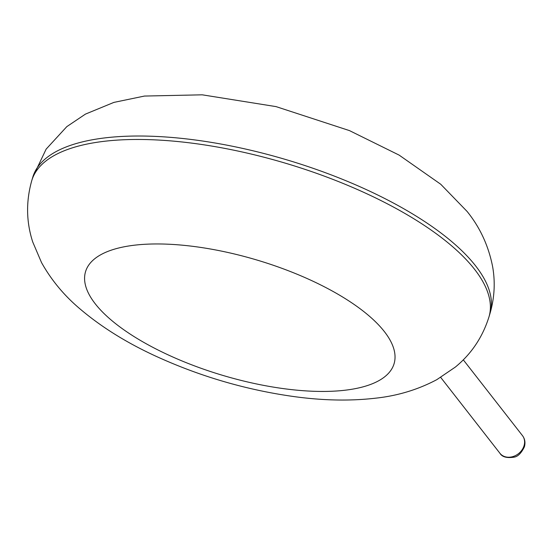 <?xml version="1.0" encoding="UTF-8"?>
<svg xmlns="http://www.w3.org/2000/svg" width="552" height="552" viewBox="0 0 552 552"><rect width="100%" height="100%" fill="white"/><g stroke="black" fill="none" stroke-linecap="round" stroke-linejoin="round"><path stroke-width="0.83" d="M488.975 316.889L490.003 313.439A238.547 89.141 -163.4 0 0 475.624 265.898A238.547 89.141 -163.4 0 0 231.371 146.032A238.547 89.141 -163.4 0 0 32.796 177.144L31.768 180.587C25.909 201.432 26.227 221.883 32.72 241.942L41.524 262.573C51.446 280.306 64.46 295.906 80.557 309.368C101.409 327.005 126.187 342.468 154.912 355.757C199.417 376.243 245.812 389.857 294.099 396.598C323.251 400.6 350.548 401.118 375.988 398.137C397.813 395.749 418.092 389.588 436.818 379.652L455.324 367.094C471.367 353.935 482.586 337.203 488.975 316.889A238.547 89.141 -163.4 0 0 474.596 269.341A238.547 89.141 -163.4 0 0 230.343 149.482A238.547 89.141 -163.4 0 0 31.768 180.587M384.371 331.6A160.97 60.147 -163.4 0 0 118.576 248.027A160.97 60.147 -163.4 0 0 216.487 373.462A160.97 60.147 -163.4 0 0 384.371 331.6M522.482 435.645C524.904 438.868 525.545 442.594 524.4 446.83C521.288 453.199 517.824 456.649 513.995 457.18C506.764 458.257 502.072 456.952 499.919 453.261A14.311 11.751 -38 0 0 513.091 456.538A14.311 11.751 -38 0 0 524.055 445.685A14.311 11.751 -38 0 0 522.482 435.645L463.294 359.821M490.003 313.439C494.488 298.004 495.379 282.5 492.674 266.92C488.603 245.992 480.081 227.507 467.109 211.457L440.717 184.237L399.11 155.098L349.471 130.61L276.062 106.619L202.225 94.82L144.472 96.055L113.878 102.403L85.45 114.105L66.82 126.629L46.133 149.137L32.796 177.144M499.919 453.261L440.71 377.409"/></g></svg>
